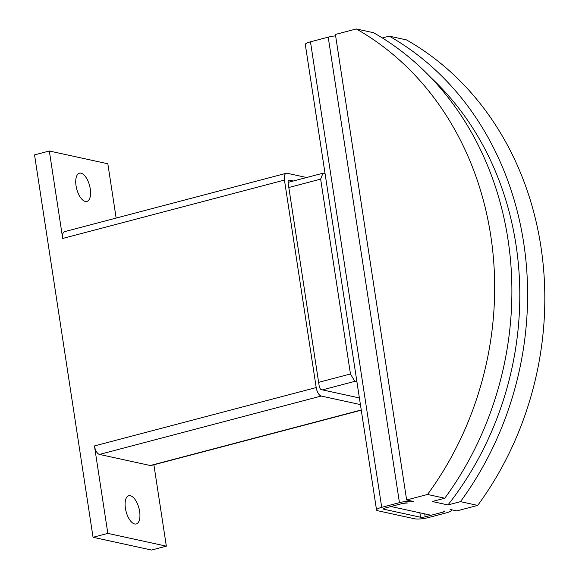 <?xml version="1.0" encoding="UTF-8"?>
<svg xmlns="http://www.w3.org/2000/svg" width="579" height="579" viewBox="0 0 579 579"><rect width="100%" height="100%" fill="white"/><g stroke="black" fill="none" stroke-linecap="round" stroke-linejoin="round"><path stroke-width="0.87" d="M130.347 495.718A14.598 6.651 -104.8 0 1 139.322 509.773A14.598 6.651 -104.8 0 1 136.224 523.966A14.598 6.651 -104.8 0 1 134.675 523.981A14.598 6.651 -104.8 0 1 125.701 509.918A14.598 6.651 -104.8 0 1 128.791 495.733A14.598 6.651 -104.8 0 1 130.347 495.718M80.995 173.186A14.598 6.651 -104.8 0 1 89.969 187.241A14.598 6.651 -104.8 0 1 86.872 201.427A14.598 6.651 -104.8 0 1 85.316 201.449A14.598 6.651 -104.8 0 1 76.341 187.386A14.598 6.651 -104.8 0 1 79.439 173.201A14.598 6.651 -104.8 0 1 80.995 173.186M359.393 397.947L321.367 389.645A3.438 1.563 -104.8 0 1 319.181 385.954L288.147 183.13A3.438 1.563 -104.8 0 1 288.943 180.17A3.438 1.563 -104.8 0 1 289.312 180.163L293.256 181.032M361.26 410.178L151.133 465.509A7.896 3.597 -104.8 0 1 150.287 465.516L99.465 454.428A7.896 3.597 -104.8 0 1 94.449 445.939L316.199 387.554L284.448 180.069A7.896 3.597 -104.8 0 1 286.279 173.273A7.896 3.597 -104.8 0 1 287.119 173.259L306.609 177.514M360.406 404.591L321.215 396.043A7.896 3.597 -104.8 0 1 316.199 387.554M153.891 464.778L166.347 546.156L107.832 533.389L93.053 537.283L34.537 154.897L49.324 151.003L62.698 238.454A7.896 3.597 -104.8 0 1 64.537 231.658L286.279 173.273M49.324 151.003L107.832 163.77L116.14 218.066M93.053 537.283L151.56 550.05L166.347 546.156M107.832 533.389L94.449 445.939M382.343 37.953L389.24 36.137A309.099 268.005 102.3 0 1 460.471 501.646L447.951 504.946L432.238 501.515L444.759 498.222A309.099 268.005 -77.7 0 0 373.527 32.706L356.309 28.95L335.407 34.45L406.639 499.966L413.326 501.421A10.306 2.077 -8.7 0 0 399.445 502.666L381.706 507.334L310.467 41.826A10.306 2.077 171.3 0 0 305.299 44.474L376.538 509.99A10.306 2.077 -8.7 0 1 381.706 507.334M407.413 502.985L402.789 503.397A3.438 0.695 -8.7 0 1 407.413 502.985M389.24 36.137L406.458 39.893A309.099 268.005 -77.7 0 1 477.697 505.402L456.795 510.91L450.107 509.448A10.306 2.077 -8.7 0 1 451.425 510.229A10.306 2.077 -8.7 0 1 446.257 512.878L428.518 517.546A10.306 2.077 -8.7 0 1 414.629 518.791L377.848 510.765A10.306 2.077 -8.7 0 1 376.538 509.99M402.789 503.397L385.049 508.065A3.438 0.695 -8.7 0 0 383.327 508.948A3.438 0.695 -8.7 0 0 383.761 509.209L420.542 517.235A3.438 0.695 -8.7 0 0 425.174 516.823L442.913 512.147L444.194 511.004A3.438 0.695 -8.7 0 1 444.636 511.264A3.438 0.695 -8.7 0 1 442.913 512.147L431.087 515.259L390.963 506.509M460.471 501.646L477.697 505.402M406.639 499.966L427.541 494.459L444.759 498.222M430.863 77.557A300.168 260.261 102.3 0 1 447.951 504.946M356.309 28.95A309.099 268.005 102.3 0 1 427.541 494.459M335.625 35.855A10.306 2.077 171.3 0 0 328.213 37.15L310.467 41.826M356.925 381.814L354.818 381.351L350.454 373.976L320.636 179.128L322.966 173.208L325.072 173.664M318.631 382.35L350.454 373.976M322.431 389.877L354.818 381.351M288.82 187.509L320.636 179.128M288.074 182.392L322.966 173.208M288.624 180.344L289.312 180.163M150.287 465.516L361.231 409.975M99.465 454.428L321.215 396.043M62.698 238.454L284.448 180.069M425.174 516.823L424.718 513.877M399.445 502.666L328.213 37.15M420.542 517.235L419.869 512.813M383.761 509.209L383.667 508.572M451.425 510.229L451.345 509.715"/></g></svg>
